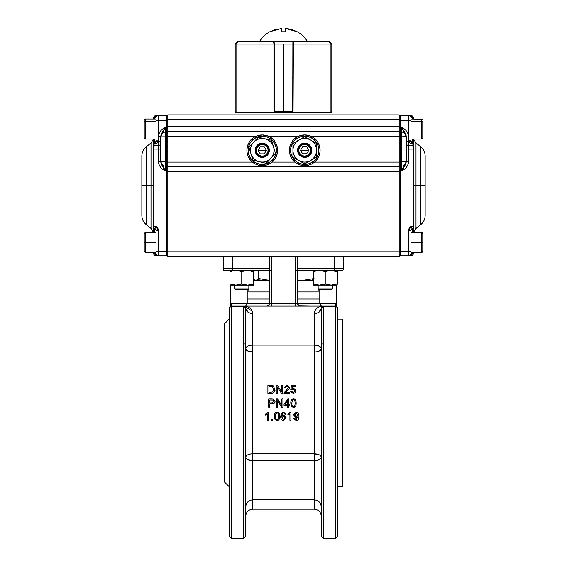 <?xml version="1.0" encoding="UTF-8"?>
<svg xmlns="http://www.w3.org/2000/svg" width="567" height="567" viewBox="0 0 567 567"><rect width="100%" height="100%" fill="white"/><g stroke="black" fill="none" stroke-linecap="round" stroke-linejoin="round"><path stroke-width="0.85" d="M224.482 323.814L224.482 481.993L224.482 323.814L229.203 319.093L229.203 308.469L229.203 536.29L229.203 308.469L229.203 536.29L231.563 538.65L231.563 402.903L231.563 538.65L243.363 538.65L243.363 306.797L231.563 306.797L231.563 402.903L231.563 306.797A2.36 1.673 180 0 0 229.203 308.469A2.36 2.36 0 0 1 231.563 306.109L231.563 303.749L247.212 303.749L247.212 289.822M337.797 320.022L337.797 308.469A2.36 1.673 180 0 0 335.437 306.797L323.637 306.797L323.637 538.65L323.637 306.797L321.276 308.469L321.276 536.29L323.637 538.65L335.437 538.65L335.437 306.797L335.437 538.65L337.797 536.29L337.656 307.668M337.797 461.921L337.797 457.789M337.797 445.988L337.797 432.415M337.797 373.391L337.797 359.818M337.797 348.01L337.797 343.885M342.518 319.093L342.518 486.713L342.518 319.093L337.797 319.093M223.993 270.005L225.659 270.693L228.019 270.693L225.659 270.693A2.36 2.36 0 0 1 223.299 268.333L232.739 268.333L232.739 256.532L232.739 268.333L269.332 268.333L269.332 256.532L223.299 256.532L223.299 270.693L228.019 270.693L223.299 270.693L223.299 256.532L343.701 256.532L343.701 268.333L343.701 256.532L297.668 256.532L297.668 268.333L334.261 268.333L334.261 256.532L334.261 268.333L343.701 268.333A2.36 2.36 0 0 1 341.341 270.693L338.981 270.693L341.341 270.693L342.957 270.055A2.36 2.36 0 0 0 343.007 270.005L341.341 270.693A2.36 2.36 0 0 0 343.701 268.333L297.668 268.333L297.668 270.693L338.981 270.693M267.674 306.003L268.56 305.5L266.972 306.109L244.143 306.109L323.637 306.109L244.157 306.109C249.225 306.549 252.109 309.015 252.811 313.501L252.811 345.062A7.08 3.572 0 0 0 245.724 348.634A7.08 3.395 180 0 0 252.811 352.029L252.811 453.777A7.08 3.395 0 0 0 245.724 457.172A7.08 3.572 180 0 0 252.811 460.744L252.811 509.138L314.189 509.138L314.189 460.744L252.811 460.744L314.189 460.744A7.08 3.572 180 0 0 321.276 457.172A7.08 3.395 0 0 0 314.189 453.777L314.189 352.029L252.811 352.029L252.811 453.777L314.189 453.777L314.189 352.029A7.08 3.395 180 0 0 321.276 348.634A7.08 3.572 0 0 0 314.189 345.062L314.189 313.501C314.891 309.015 317.775 306.549 322.843 306.109L231.563 306.109L231.563 306.797L243.363 306.797L243.363 538.65L245.724 536.29L245.724 308.583L245.724 497.224M274.13 390.833L275.08 390.706M281.671 416.164L283.684 415.065L286.129 417.723L283.535 420.586C281.735 420.686 280.778 419.353 280.665 416.61L281.558 413.088L280.665 416.61L281.558 413.088L283.635 412.145L285.981 414.193L283.635 412.188L281.558 413.13L280.665 416.61C280.778 419.353 281.735 420.686 283.535 420.586L286.129 417.787L283.684 415.122L281.671 416.221L282.72 413.293L283.571 413.017L284.591 413.456L284.974 414.328L285.981 414.25L283.635 412.145L285.981 414.193M269.821 403.902L271.947 403.902C274.144 403.768 275.172 402.924 275.038 401.379L273.103 399.062L268.73 398.977L268.73 407.276L269.821 407.276L269.821 403.902L269.821 407.255M296.066 390.691L295.414 392.647L293.245 393.647L290.587 391.301L293.245 393.604L295.414 392.605L296.066 390.663L293.5 387.998L291.934 388.508L292.381 386.304L295.676 386.304L292.381 386.382L291.934 388.572M294.989 390.755L293.231 388.884L294.989 390.812L293.231 388.948L291.721 389.749L290.772 389.621L293.231 388.884L294.989 390.755L293.238 392.775L291.651 391.216L290.587 391.301L291.651 391.216M288.44 387.523L286.888 386.113L285.272 387.75L284.23 387.644L286.909 385.206L289.489 387.552C289.687 388.338 288.879 389.472 287.051 390.961L285.449 392.541L287.051 390.904C288.879 389.416 289.687 388.275 289.489 387.481L286.909 385.206L284.23 387.573L285.272 387.679L286.888 386.035L288.44 387.459L284.039 393.47L289.496 393.47L289.496 392.492L285.449 392.492L287.051 390.904L285.449 392.492L289.496 392.492M289.496 393.512L284.039 393.512L289.496 393.512L284.039 393.512L284.159 392.811M277.284 393.47L276.235 393.512L277.284 393.47L277.284 386.999L281.629 393.47L282.749 393.47L281.629 393.512L277.284 387.07M281.7 391.74L281.7 385.319L281.7 391.74M274.74 389.331L274.74 389.359C274.541 392.329 273.266 393.711 270.891 393.512L267.9 393.512L270.891 393.47C273.266 393.668 274.541 392.279 274.74 389.302L273.436 385.943L272.224 385.354L267.9 385.241L267.9 393.47M281.813 407.276L277.469 400.77L281.813 407.276L282.933 407.276L282.933 398.977L281.891 398.977L281.891 405.49L277.547 398.977L276.427 398.977L276.427 407.276L277.469 407.276L277.469 400.763L278.9 402.903L277.469 400.77M277.547 398.977L281.891 405.483M288.624 405.277L288.624 407.255M287.611 407.255L287.611 405.277L287.611 407.255M288.624 404.356L288.624 398.977L287.788 398.977L284.024 404.356L285.038 402.903L284.024 404.356L284.024 405.292L287.611 405.292L287.611 407.276L288.624 407.276L288.624 405.292L289.737 405.292L289.737 404.356L288.624 404.356L289.737 404.349M265.441 414.208L267.83 412.145L265.441 414.257L267.83 412.145L268.489 412.145L265.441 414.257L265.441 415.242L267.475 414.023L267.475 420.452L268.489 420.452L268.489 412.145L268.489 420.452M267.475 420.374L267.475 413.974M271.657 419.233L272.805 419.233L271.657 419.233L271.657 420.452L272.805 420.452L272.805 419.311M279.68 416.341L279.68 416.369C279.651 413.492 278.751 412.089 276.987 412.145C275.193 412.145 274.293 413.549 274.293 416.341L274.293 416.341M287.901 414.208L290.29 412.145L287.901 414.257L290.29 412.145L290.942 412.145L287.901 414.257L287.901 415.242L289.928 414.023L289.928 420.452L290.942 420.452L290.942 412.145L290.942 420.452M289.928 420.374L289.928 413.974M293.543 414.924L296.144 412.145C297.937 412.074 298.88 413.4 298.972 416.114L298.972 416.178C298.88 413.442 297.937 412.117 296.144 412.188L293.543 414.973L295.988 417.666L297.966 416.788L296.038 419.764L294.67 418.46L293.699 418.552L294.67 418.396L296.038 419.686L297.966 416.773M247.212 299.029L269.332 299.029L247.212 299.029L247.212 303.749L245.631 306.109L271.699 306.109L271.699 303.749L295.301 303.749L295.301 256.532L271.699 256.532L271.699 303.749L271.699 270.693L269.332 270.693L271.699 270.693L271.699 256.532L269.332 256.532L269.332 268.333L232.739 268.333L232.739 270.693L269.332 270.693L269.332 268.333L269.332 303.749L269.332 270.693L232.739 270.693L232.739 268.333L223.299 268.333L223.937 269.949M319.788 289.822L319.788 303.749L335.437 303.749L335.437 306.109L322.843 306.109C323.296 306.577 316.152 304.883 314.189 313.501A7.08 5.032 180 0 0 321.276 308.469L321.68 307.144M252.35 311.205L244.157 306.109L243.363 306.109L245.376 307.236M243.413 306.109L323.637 306.109L322.07 306.704M245.724 308.583L245.724 308.469A7.08 5.032 180 0 0 252.811 313.501L252.811 345.062L314.189 345.062L314.189 352.029L252.811 352.029L252.811 345.062L314.189 345.062L314.189 313.501L317.74 312.828M321.276 497.224L321.276 308.583M313.431 280.552L297.668 280.552M269.332 280.552L253.569 280.552M248.849 285.095L248.842 291.941L269.332 291.941M297.668 291.941L318.158 291.941L318.158 289.071L332.319 289.064L332.319 285.095M319.788 299.029L297.668 299.029L319.788 299.029L319.788 303.749L321.369 306.109L300.028 306.109A2.36 2.36 0 0 1 297.668 303.749L335.437 303.749L336.621 303.898L336.621 306.428L336.621 285.095L336.621 303.898L335.437 303.749A4.72 4.72 0 0 1 336.621 303.898M245.334 307.172L245.724 308.469L243.363 306.109L245.724 308.469L243.363 306.797L243.363 306.109C244.689 306.052 245.483 306.839 245.724 308.469L248.176 312.275M321.276 308.434L321.333 307.938M337.138 306.825L337.797 308.469A2.36 2.36 0 0 0 335.437 306.109A2.36 2.36 0 0 1 337.797 308.469A2.36 1.673 0 0 0 335.437 306.797L335.437 306.109L323.637 306.109L323.637 306.797L335.437 306.797L335.437 303.749M230.379 305.45L230.379 304.84M230.379 306.428L230.379 285.095L230.379 303.898L297.668 303.749L297.668 270.693L297.668 303.749L319.788 303.749L321.369 306.109L323.551 306.109M230.379 271.614L230.379 270.693L230.379 271.614M336.621 270.693L336.621 271.614L336.621 270.693M336.621 306.223L336.621 305.478M268.496 305.549L269.332 303.749A2.36 2.36 0 0 1 266.972 306.109L245.631 306.109L247.212 303.749L269.332 303.749L269.127 304.713M225.659 270.693L232.739 270.693L225.659 270.693A2.36 2.36 0 0 1 223.299 268.333M297.852 304.677L297.668 303.749L295.301 303.749L295.301 306.109L295.301 256.532L297.668 256.532L297.668 270.693L295.301 270.693L334.261 270.693L334.261 268.333L334.261 270.693L341.341 270.693M321.276 516.225C320.851 511.923 318.491 509.563 314.189 509.138L314.189 460.744L252.811 460.744L252.811 509.138C248.509 509.563 246.149 511.923 245.724 516.225M299.128 305.932L310.652 306.109M230.663 306.286L230.039 306.662M229.401 307.527L229.203 308.469A2.36 1.673 0 0 1 231.563 306.797L231.563 306.109A2.36 2.36 0 0 0 229.203 308.469M297.781 280.346L301.616 280.552L314.033 278.525L301.616 280.552M252.967 271.558L252.967 270.693L252.967 271.558M269.219 280.346L265.384 280.552L257.595 279.715L265.384 280.552M255.809 280.552L253.569 279.262L255.809 280.552L258.658 278.525L258.658 270.693L258.658 278.525L269.332 280.353M314.033 271.558L314.033 270.693L314.033 271.558M311.623 280.552L313.431 279.262L311.191 280.552M247.8 459.695L252.811 460.744L252.811 453.777L314.189 453.777L314.189 460.744L314.189 453.777C318.434 453.954 320.794 455.088 321.276 457.172C320.794 459.362 318.434 460.553 314.189 460.744M320.965 306.031L320.327 305.514M320.263 305.429L319.944 304.77M299.589 306.067L298.504 305.549M298.398 305.464L297.895 304.762M247.056 304.77L246.907 305.131M295.301 306.109L266.972 306.109A2.36 2.36 0 0 0 269.332 303.749L269.197 304.55M318.824 312.275L321.276 308.469L323.637 306.109A2.36 2.36 0 0 0 321.276 308.469A2.36 1.673 0 0 1 323.637 306.797L323.637 306.109M249.26 312.828L252.811 313.501M230.379 303.898A4.72 4.72 0 0 1 231.563 303.749L231.563 306.109L244.157 306.109M343.007 270.005L343.701 268.333M252.811 352.029C248.566 351.845 246.206 350.718 245.724 348.634C246.206 346.437 248.566 345.246 252.811 345.062L252.811 352.029L247.8 351.037M319.249 351.008L320.086 350.512M320.794 349.86L321.234 349.003M321.234 348.244L321.071 347.798M320.773 347.316L320.1 346.664M319.193 346.104L315.337 345.112M247.751 454.791L246.914 455.294M246.227 455.918L245.766 456.796M245.766 457.562L245.929 458.008M246.227 458.483L246.907 459.142M247.751 346.132L246.907 346.664M246.227 347.316L245.766 348.244M245.766 349.003L245.929 349.435M246.227 349.889L246.9 350.505M321.276 348.634C320.794 350.718 318.434 351.845 314.189 352.029L314.189 345.062C318.427 345.246 320.794 346.437 321.276 348.634M252.811 460.744C248.573 460.553 246.206 459.362 245.724 457.172C246.206 455.088 248.566 453.954 252.811 453.777L252.811 460.744M321.234 456.796L321.071 456.371M320.773 455.918L320.1 455.301M319.193 454.769L314.189 453.777M319.249 459.674L320.093 459.142M320.802 458.455L321.234 457.562M297.668 303.756L299.05 305.897M298.426 305.485L298.008 304.968M273.613 389.338L272.146 386.446L268.999 386.283L268.999 392.492L268.999 386.205L272.146 386.375L273.613 389.281L272.784 391.91L268.999 392.492L268.999 386.205M282.749 385.241L282.749 393.512L282.749 385.241L281.7 385.241L281.7 391.691L277.355 385.241L276.235 385.241L276.235 393.512L276.235 385.241M273.911 401.408L271.962 402.924L269.821 402.924L269.821 399.955L272.961 400.033L273.911 401.408L272.961 400.047L269.821 399.955M285.081 417.851L283.514 419.764L281.834 417.794L283.479 416.015L285.081 417.851M294.592 415.009L296.265 413.024L297.845 414.924L296.243 416.78L294.592 415.009M293.699 418.552L296.017 420.586C297.944 420.629 298.929 419.162 298.972 416.178C298.922 419.162 297.937 420.636 296.017 420.586L293.699 418.552M295.116 402.903L295.116 403.18C295.031 400.692 294.479 399.565 293.458 399.799L293.458 399.785C294.479 399.551 295.031 400.685 295.116 403.18L295.116 403.18C295.031 405.674 294.479 406.808 293.472 406.582C292.459 406.815 291.906 405.681 291.821 403.18L292.345 400.38L293.458 399.785C294.479 399.551 295.031 400.685 295.116 403.18C295.031 400.692 294.479 399.565 293.458 399.799L292.345 400.394L291.821 403.18C291.906 405.667 292.459 406.794 293.472 406.56L294.16 406.362M296.158 403.18C296.13 400.295 295.237 398.884 293.472 398.948C291.679 398.941 290.779 400.352 290.779 403.18L291.594 406.56L293.472 407.411C295.265 407.404 296.165 405.993 296.158 403.18L296.158 403.18C296.13 400.295 295.237 398.884 293.472 398.948C291.679 398.941 290.779 400.352 290.779 403.18L291.594 406.56M276.98 413.024C278 412.797 278.553 413.917 278.631 416.405C278.546 418.871 278 419.991 276.987 419.764C275.973 419.998 275.42 418.878 275.335 416.405L275.86 413.619L276.98 413.024C278 412.797 278.553 413.917 278.631 416.405C278.546 418.871 278 419.991 276.987 419.764C275.973 419.998 275.42 418.878 275.335 416.405M279.68 416.405C279.651 413.534 278.751 412.131 276.987 412.188C275.193 412.188 274.293 413.591 274.293 416.405L275.108 419.743L276.987 420.586C278.78 420.586 279.68 419.19 279.68 416.405M275.08 390.656L274.13 390.776M295.676 386.304L295.676 385.347L291.573 385.347L290.772 389.564L291.721 389.749L290.772 389.564L291.573 385.347L295.676 385.347M275.335 416.341C275.42 418.807 275.973 419.92 276.987 419.686C278 419.92 278.546 418.8 278.631 416.341C278.546 418.8 278 419.92 276.987 419.686L276.987 419.686C275.973 419.92 275.42 418.807 275.335 416.341M269.332 303.749L271.699 303.749L271.699 306.109M297.668 303.749A2.36 2.36 0 0 0 300.028 306.109M285.024 404.356L287.611 400.607L287.611 404.356L285.024 404.356L287.611 404.349L287.611 400.607L286.023 402.903M269.821 402.924L272.443 402.896M294.592 414.952L296.243 416.717L297.845 414.874M281.834 417.73L283.514 419.686L285.081 417.787M281.7 385.241L281.7 391.691L277.355 385.241M284.024 404.356L287.788 398.977M268.999 392.541L268.999 386.283M275.038 401.379L274.584 402.896L275.038 401.379M271.947 403.902L274.584 402.903M286.129 417.787L283.684 415.065L286.129 417.787M291.821 403.18C291.906 405.667 292.459 406.794 293.472 406.56L293.472 406.582C292.459 406.815 291.906 405.681 291.821 403.18M293.472 406.582L293.472 406.56C294.479 406.794 295.031 405.667 295.116 403.18C295.031 405.674 294.479 406.808 293.472 406.582M288.44 387.459L284.159 392.761M284.024 405.292L287.611 405.292L287.611 407.276M271.848 398.977L268.73 398.977M273.613 389.281L272.784 391.91M286.888 386.035L285.272 387.75L286.888 386.035M295.414 392.605L293.245 393.647L295.414 392.605M287.901 415.242L289.928 414.023M282.933 398.977L281.891 398.977M308.71 150.29L300.602 150.29L308.71 150.29M256.404 146.293L263.216 143.274L269.027 148.221A7.08 7.08 0 0 1 269.332 150.29L269.332 150.29A7.08 7.08 0 0 1 267.702 154.812M266.327 150.29L258.162 150.29L266.327 150.29M399.182 114.881L167.818 114.881L167.818 119.602L167.818 114.881L399.182 114.881L399.182 119.602L399.182 114.881M413.343 149.078L413.343 147.236A2.36 1.843 180 0 0 410.983 145.393L410.983 149.078L413.343 149.078L413.343 226.474L413.343 139.078L413.343 149.078L410.983 149.078L410.983 226.474A4.72 4.72 0 0 0 408.623 230.563L410.983 230.563L410.983 251.103L410.983 230.563L408.623 230.563L408.623 251.103L399.182 251.103L400.359 251.103L400.359 170.83L401.542 170.83C405.717 169.001 408.077 165.954 408.623 161.687L408.623 149.078L410.983 149.078L410.983 226.474L408.623 230.563L408.623 251.103L400.359 251.103L400.359 170.83L399.182 170.83L399.182 166.818L399.182 171.539L167.818 171.539L167.818 256.532L223.299 256.532L167.818 256.532L167.818 251.812L399.182 251.812L399.182 256.532L334.261 256.532L399.182 256.532L343.701 256.532L399.182 256.532L399.182 251.812L167.818 251.812L167.818 171.539L399.182 171.539L399.182 251.812L399.182 119.602L399.182 131.409L167.818 131.409L167.818 119.602L399.182 119.602L167.818 119.602L167.818 126.682L399.182 126.682L167.818 126.682L167.818 136.13L167.818 131.409L399.182 131.409L399.182 185.707M167.818 256.532L232.739 256.532L167.818 256.532M167.818 170.83L166.641 170.83L166.641 251.103L158.377 251.103L158.377 230.563L156.017 226.474L156.017 149.078L158.377 149.078L158.377 161.687C158.923 165.954 161.283 169.001 165.458 170.83L167.818 170.83L167.818 162.098L167.818 185.707M399.182 166.818L167.818 166.818L399.182 166.818L399.182 162.098L314.55 162.098C311.68 164.43 308.413 165.607 304.748 165.642C301.091 165.607 297.817 164.43 294.939 162.098L272.061 162.098C269.183 164.43 265.916 165.607 262.252 165.642C258.587 165.607 255.32 164.43 252.45 162.098L167.818 162.098L167.818 171.539L167.818 136.13L256.348 136.13C245.929 139.936 243.604 155.393 252.45 162.098L167.818 162.098L167.818 136.13L256.348 136.13L262.252 134.946L268.156 136.13L298.844 136.13L304.748 134.946L310.652 136.13L399.182 136.13L310.652 136.13A15.344 15.344 0 0 0 307.761 135.251L307.597 135.215M399.182 162.098L314.55 162.098C323.396 155.393 321.071 139.936 310.652 136.13A15.344 15.344 0 0 1 314.55 162.098C311.694 164.416 308.42 165.599 304.748 165.642C301.077 165.599 297.81 164.416 294.939 162.098L272.061 162.098C280.899 155.393 278.574 139.936 268.156 136.13L298.844 136.13C288.426 139.936 286.101 155.393 294.939 162.098A15.344 15.344 0 0 0 299.539 164.728M263.102 165.614L264.924 165.408M267.546 164.699L269.275 163.941M270.239 163.395L271.508 162.538M272.415 161.793L274.123 160.014M274.825 159.093L276.526 155.925M276.724 155.401L277.461 152.339M277.547 151.517L277.518 148.745M277.412 147.909L276.476 144.528M276.101 143.685L274.712 141.332M274.024 140.453L272.16 138.575M271.217 137.838L268.524 136.286M268.113 136.108L266.37 135.513M261.472 134.967L259.395 135.215M255.689 136.42L253.414 137.753M252.535 138.419L250.699 140.191M249.891 141.204L248.403 143.685M248.098 144.365L247.127 147.696M247.028 148.363L246.936 151.226M247.035 152.247L247.744 155.294M247.942 155.84L249.593 158.973M250.153 159.731L251.975 161.694M255.2 163.92L256.844 164.657M258.162 165.082L259.495 165.387M305.613 165.614L307.413 165.408M310.043 164.699L311.758 163.941M312.729 163.402L314.005 162.538M314.912 161.793L316.62 160.014M317.322 159.093L319.023 155.925M319.221 155.401L319.958 152.339M320.043 151.517L320.015 148.745M319.908 147.909L318.973 144.528M318.597 143.685L317.201 141.332M316.521 140.453L314.657 138.575M313.714 137.838L311.014 136.286M310.61 136.108L308.88 135.513M303.976 134.967L301.885 135.215M301.197 135.364L298.986 136.073M298.185 136.42L295.91 137.753M295.031 138.419L293.196 140.191M292.381 141.204L290.899 143.685M290.595 144.365L289.624 147.696M289.524 148.363L289.432 151.226M289.524 152.247L290.24 155.294M290.439 155.84L292.09 158.973M292.643 159.731L294.471 161.694M297.696 163.927L299.333 164.65M300.638 165.075L301.991 165.387M304.996 165.635A15.344 15.344 0 0 0 319.03 155.911M319.086 155.762A15.344 15.344 0 0 0 318.888 144.33M318.874 144.294A15.344 15.344 0 0 0 316.946 140.977M316.847 140.857A15.344 15.344 0 0 0 314.146 138.164M313.998 138.05A15.344 15.344 0 0 0 310.652 136.13L304.748 134.946L298.844 136.13A15.344 15.344 0 0 1 304.493 134.953M307.293 135.159A15.344 15.344 0 0 0 305.244 134.953M262.5 165.635A15.344 15.344 0 0 0 269.857 163.622M270.02 163.53A15.344 15.344 0 0 0 272.061 162.098C269.19 164.416 265.923 165.599 262.252 165.642C258.58 165.599 255.313 164.416 252.45 162.098A15.344 15.344 0 0 0 257.049 164.728M261.997 134.953A15.344 15.344 0 0 0 256.348 136.13L262.252 134.946L268.156 136.13A15.344 15.344 0 0 0 265.264 135.244M264.222 135.074A15.344 15.344 0 0 0 262.755 134.953M268.156 136.13A15.344 15.344 0 0 1 272.061 162.098M299.652 164.77A15.344 15.344 0 0 0 302.083 165.408M294.939 162.098A15.344 15.344 0 0 1 298.844 136.13M257.163 164.77A15.344 15.344 0 0 0 259.58 165.408M252.45 162.098A15.344 15.344 0 0 1 256.348 136.13M399.182 133.295L399.182 133.295A1.184 1.184 0 0 1 400.359 132.118L400.359 120.31L408.623 120.31L408.623 136.534C408.077 132.274 405.717 129.226 401.542 127.391L399.182 127.391L400.359 127.391L400.359 120.31L408.623 120.31L408.623 140.85L410.983 140.85L410.983 120.31L410.983 140.85L408.623 140.85A4.72 4.72 0 0 0 408.701 141.707L410.983 143.862L410.983 145.393L408.623 145.393L408.623 161.687L406.263 161.687L406.263 136.838L401.542 136.838L401.542 161.389L406.263 161.389L401.542 161.389L401.542 166.11A4.72 4.72 0 0 0 406.263 161.389A4.72 4.72 0 0 1 401.542 166.11L401.542 170.83L406.263 161.687L406.263 136.838A4.72 4.72 0 0 0 401.542 132.118A4.72 4.72 0 0 1 406.263 136.838L402.102 128.362M413.343 226.474L410.983 226.474L412.166 228.515A2.36 2.36 0 0 0 410.983 230.563A2.36 2.36 0 0 1 412.166 228.515A2.36 2.36 0 0 0 413.343 226.474L413.343 232.335L413.343 226.474A2.36 2.36 0 0 1 412.166 228.515L410.983 226.474L413.343 226.474L413.343 232.335L413.343 185.707L416.001 185.707L416.001 228.437L413.534 232.335M413.343 252.4L413.343 253.463A2.36 2.36 0 0 1 410.983 255.823A2.36 1.184 -90 0 0 412.166 253.463L413.343 253.463L413.343 252.4M413.343 117.95L413.343 119.013L413.343 117.95L412.166 117.95L412.166 119.013L412.166 117.95A2.36 1.184 -90 0 0 410.983 115.59L408.623 115.59L410.983 115.59A2.36 2.36 0 0 1 413.343 117.95A2.36 2.36 0 0 0 410.983 115.59L400.359 115.59L400.359 120.31L399.182 120.31L400.359 120.31L400.359 115.59A1.184 1.184 0 0 0 399.182 116.767A1.184 1.184 0 0 1 400.359 115.59L408.623 115.59A2.36 2.36 0 0 1 410.983 117.95L410.983 120.31L408.623 120.31L408.623 115.59L408.623 120.31L410.983 120.31L410.983 117.95L413.343 117.95M413.534 139.078L416.001 142.976L416.001 228.437L420.721 224.66C423.592 222.264 425.073 219.188 425.151 215.446L425.151 185.707L420.721 185.707L420.721 224.66L420.721 185.707L425.151 185.707L425.151 155.968C425.073 152.225 423.592 149.149 420.721 146.747L420.721 185.707L420.721 146.747L416.001 142.976L416.001 185.707L413.343 185.707M400.359 255.823L410.983 255.823A2.36 2.36 0 0 0 413.343 253.463L410.983 253.463A2.36 2.36 0 0 1 408.623 255.823L408.623 251.103L410.983 251.103L410.983 253.463L410.983 251.103L408.623 251.103L408.623 255.823A2.36 2.36 0 0 0 410.983 253.463L412.166 253.463L410.983 255.823L400.359 255.823A1.184 1.184 0 0 1 399.182 254.64A1.184 1.184 0 0 0 400.359 255.823L400.359 251.103L400.359 255.823M416.001 185.707L420.721 185.707L416.001 185.707M410.983 117.95L410.983 119.013L410.983 117.95A2.36 2.36 0 0 0 408.623 115.59A2.36 2.36 0 0 1 410.983 117.95L412.166 117.95L410.983 115.59L408.623 115.59M408.679 141.559L408.623 140.85M412.166 228.515L412.166 232.335L412.166 228.515M401.542 127.391L401.542 132.118L400.359 132.118L400.359 127.391L401.542 127.391L401.542 136.838L406.263 136.534C405.88 134.131 404.306 131.083 401.542 127.391C405.681 129.191 408.049 132.239 408.623 136.534L408.623 145.393A2.36 1.843 0 0 1 406.263 143.55A2.36 1.843 180 0 0 408.623 145.393L408.623 149.078L410.983 149.078L410.983 145.393A2.36 1.843 0 0 1 413.343 147.236L413.343 144.939A2.36 1.077 180 0 0 410.983 143.862A2.36 0.588 -60 0 1 412.166 142.898L412.166 139.078L412.166 142.898A2.36 2.36 0 0 1 413.343 144.939L413.343 139.078M411.174 141.778A2.36 2.36 0 0 1 410.983 140.85A2.36 2.36 0 0 0 411.174 141.778M399.182 170.83L400.359 170.83L400.359 161.389L401.542 161.389L401.542 136.838L400.359 136.838L400.359 161.389L399.182 161.389L400.359 161.389L400.359 136.838L399.182 136.838M412.166 252.4L412.166 253.463L412.166 252.4M408.623 161.687C408.049 165.982 405.681 169.03 401.542 170.83C404.306 167.145 405.88 164.097 406.263 161.687L408.623 161.687M408.623 141.707L406.263 141.707L408.701 141.707L410.983 143.862L410.983 145.393L408.623 145.393L408.623 141.707M400.359 166.11A1.184 1.184 0 0 1 399.182 164.933A1.184 1.184 0 0 0 400.359 166.11L401.542 166.11L401.542 161.389L400.359 161.389L400.359 170.83L401.542 170.83L401.542 166.11M400.359 132.118L400.359 136.838L401.542 136.838L401.542 132.118L400.359 132.118M411.918 142.728L410.983 143.862A2.36 1.077 0 0 1 413.343 144.939A2.36 2.36 -0 0 0 412.166 142.898L411.025 141.282L408.701 141.707L411.025 141.282M165.451 170.816L165.458 166.11A4.72 4.72 0 0 1 160.737 161.389L160.737 136.838L165.458 136.838L165.458 161.389L160.737 161.389A4.72 4.72 0 0 0 165.458 166.11L165.458 136.838L160.737 136.838L160.737 161.389L166.641 161.389L166.641 251.103L156.017 251.103L156.017 230.563A2.36 2.36 0 0 0 154.834 228.515L156.017 226.474L153.657 226.474A2.36 2.36 0 0 0 154.834 228.515A2.36 2.36 0 0 1 156.017 230.563L158.377 230.563L156.017 230.563L156.017 251.103L158.377 251.103L158.377 230.563A4.72 4.72 0 0 0 156.017 226.474L154.834 228.515L154.834 232.335L154.834 228.515A2.36 2.36 0 0 1 153.657 226.474L156.017 226.474L156.017 149.078L153.657 149.078L153.657 139.078L153.657 232.335L153.657 144.939L153.657 185.707L150.999 185.707L153.657 185.707M153.657 253.463L153.657 252.4L153.657 253.463L154.834 253.463L154.834 252.4L154.834 253.463A2.36 1.184 90 0 0 156.017 255.823L158.377 255.823L156.017 255.823A2.36 2.36 0 0 1 153.657 253.463A2.36 2.36 180 0 0 156.017 255.823L166.641 255.823L166.641 251.103L167.818 251.103L166.641 251.103L166.641 255.823A1.184 1.184 0 0 0 167.818 254.64A1.184 1.184 0 0 1 166.641 255.823L158.377 255.823A2.36 2.36 0 0 1 156.017 253.463L153.657 253.463M153.657 119.013L153.657 117.95A2.36 2.36 0 0 1 156.017 115.59A2.36 1.184 90 0 0 154.834 117.95L153.657 117.95L153.657 119.013M153.466 232.335L150.999 228.437L150.999 142.976L146.279 146.747C143.408 149.149 141.927 152.225 141.849 155.968L141.849 185.707L146.279 185.707L141.849 185.707L141.849 215.446C141.927 219.188 143.408 222.264 146.279 224.66L146.279 146.747L146.279 224.66L150.999 228.437L150.999 142.976L153.466 139.078M164.898 169.866L160.737 161.687C161.12 164.097 162.694 167.145 165.458 170.83C161.319 169.03 158.951 165.982 158.377 161.687L160.737 161.389L158.377 161.687L158.377 145.393L156.017 145.393A2.36 1.843 180 0 0 153.657 147.236L153.657 149.078L156.017 149.078L156.017 143.862L158.299 141.707A4.72 4.72 0 0 0 158.377 140.85L158.377 120.31L166.641 120.31L166.641 127.391L165.458 127.391C161.283 129.226 158.923 132.274 158.377 136.534L158.377 120.31L166.641 120.31L166.641 115.59L156.017 115.59A2.36 2.36 0 0 0 153.657 117.95L156.017 117.95L156.017 140.85L158.377 140.85L158.321 141.559M150.999 185.707L146.279 185.707L150.999 185.707M158.377 230.563L158.377 248.743M144.216 120.062L145.393 119.013L145.393 121.43L156.017 121.43L145.393 121.43L145.393 119.013L156.017 119.013L156.017 117.95A2.36 2.36 0 0 1 158.377 115.59L158.377 120.31L156.017 120.31L156.017 140.85A2.36 2.36 0 0 1 155.975 141.282L154.834 142.898L154.834 139.078L154.834 142.898A2.36 2.36 0 0 0 153.657 144.939A2.36 2.36 0 0 1 154.834 142.898A2.36 0.588 60 0 1 156.017 143.862A2.36 1.077 180 0 0 153.657 144.939A2.36 2.36 0 0 1 154.834 142.898A2.36 2.36 -0 0 0 153.657 144.939L153.657 147.236A2.36 1.843 0 0 1 156.017 145.393L156.017 149.078L160.737 149.078L158.377 149.078L158.377 145.393A2.36 1.843 180 0 0 160.737 143.557A2.36 1.843 -0 0 1 158.377 145.393L158.377 136.534C158.951 132.239 161.319 129.191 165.458 127.391L160.737 136.838A4.72 4.72 0 0 1 165.458 132.118A4.72 4.72 0 0 0 160.737 136.838L158.377 136.534L160.737 136.534C161.12 134.131 162.694 131.083 165.458 127.391L166.641 127.391L166.641 132.118A1.184 1.184 0 0 1 167.818 133.295M158.377 255.823A2.36 2.36 0 0 1 156.017 253.463L156.017 251.103L156.017 253.463A2.36 2.36 0 0 0 158.377 255.823L158.377 251.103L158.377 255.823L156.017 255.823L154.834 253.463L156.017 253.463L156.017 252.4L145.393 252.4L145.393 242.364L156.017 242.364L145.393 242.364L145.393 252.4L144.209 251.216L144.209 242.364L145.393 242.364L145.393 232.335L145.393 242.364L144.209 242.364L144.209 233.512L145.393 232.335L144.209 233.512M156.017 226.474L156.953 227.183M157.229 227.48L157.64 228.033M166.641 150.999L167.818 150.999L166.641 150.999M167.818 161.389L166.641 161.389L166.641 127.391L167.818 127.391L166.641 127.391L166.641 120.31L167.818 120.31L166.641 120.31L166.641 115.59A1.184 1.184 0 0 1 167.818 116.767A1.184 1.184 0 0 0 166.641 115.59L158.377 115.59A2.36 2.36 0 0 0 156.017 117.95L156.017 120.31L158.377 120.31L158.377 115.59L156.017 115.59L154.834 117.95L156.017 117.95M153.657 139.078L153.657 144.939A2.36 1.077 0 0 1 156.017 143.862L158.299 141.707L155.975 141.282L160.737 141.707L158.377 141.707L158.377 145.393L156.017 145.393L156.017 143.862L154.834 142.898M144.209 134.429L144.209 122.33A1.184 0.893 0 0 1 145.393 121.43L145.393 139.078L156.017 139.078L156.017 140.85A2.36 2.36 0 0 1 155.975 141.282M166.641 146.279A1.184 1.184 0 0 1 167.818 147.463A1.184 1.184 0 0 0 166.641 146.279A1.184 1.184 0 0 1 167.818 147.463M165.458 136.838L165.458 127.391L165.458 136.838L166.641 136.838L165.458 136.838M155.762 141.913L155.989 141.204M154.834 119.013L154.834 117.95L154.834 119.013M166.641 141.559L167.818 141.559M165.458 166.11L165.458 161.389L166.641 161.389L166.641 170.83L165.458 170.83L165.458 166.11L166.641 166.11A1.184 1.184 0 0 0 167.818 164.933M166.641 132.118L165.458 132.118L166.641 132.118M158.377 140.85L156.017 140.85M269.332 150.064L269.169 148.781M268.779 147.548L268.141 146.35M267.227 145.251L266.072 144.33M264.754 143.664L263.343 143.295M262.096 143.21L260.735 143.373M259.438 143.791L258.332 144.394M257.212 145.322L256.759 145.825M267.298 155.266L267.844 154.642M267.886 154.585L268.219 154.118M268.878 152.799L269.098 152.112M269.127 151.999L269.247 151.417M249.466 144.195A14.168 14.168 0 0 0 248.211 152.183C247.963 143.6 252.01 138.284 260.359 136.257C268.949 136.002 274.258 140.049 276.292 148.405C276.54 156.988 272.493 162.304 264.144 164.331C255.554 164.586 250.245 160.532 248.211 152.183A14.168 14.168 0 0 1 260.359 136.257A14.168 14.168 0 0 1 276.292 148.405A14.168 14.168 0 0 1 262.252 164.458A14.168 14.168 0 0 1 248.211 152.183A14.168 14.168 0 0 0 248.87 154.94M268.354 137.512A14.168 14.168 0 0 0 262.684 136.137M260.359 136.257A14.168 14.168 0 0 0 259.927 136.321M256.156 163.076A14.168 14.168 0 0 0 261.826 164.451M264.144 164.331A14.168 14.168 0 0 0 264.583 164.267M275.038 156.393A14.168 14.168 0 0 0 276.292 148.405M309.596 145.131L308.54 144.309M300.765 156.152L301.396 156.535M302.388 156.974L303.147 157.194M305.237 157.357L306.088 157.25M308.001 156.584L309.079 155.904M310.085 154.947L310.964 153.692M311.368 152.814L311.687 151.715M311.829 150.064L311.708 148.993M311.205 147.377L310.425 146.059M318.378 146.449A14.168 14.168 0 0 0 314.054 139.617A14.168 14.168 0 0 1 304.748 164.458A14.168 14.168 0 0 1 295.442 160.971C289.588 154.685 289.127 148.022 294.067 140.992C300.354 135.137 307.016 134.677 314.054 139.617C319.908 145.903 320.362 152.566 315.429 159.596C309.135 165.451 302.473 165.911 295.442 160.971A14.168 14.168 0 0 0 297.753 162.609M308.597 163.927A14.168 14.168 0 0 0 313.764 161.219M291.112 154.139A14.168 14.168 0 0 0 295.442 160.971A14.168 14.168 0 0 1 294.067 140.992A14.168 14.168 0 0 1 314.054 139.617M300.9 136.661A14.168 14.168 0 0 0 295.733 139.369M298.844 160.518C295.067 158.158 293.096 154.748 292.941 150.29C293.096 145.839 295.067 142.43 298.844 140.07C302.778 137.979 306.712 137.979 310.652 140.07C314.43 142.43 316.393 145.839 316.549 150.29C316.393 154.748 314.43 158.158 310.652 160.518C306.719 162.609 302.778 162.609 298.844 160.518L304.748 163.927L298.844 160.518A11.801 11.801 0 0 1 292.941 150.29L292.941 157.109L292.941 150.29L292.941 157.109L294.053 157.754L304.748 163.927L310.652 160.518A11.801 11.801 0 0 1 298.844 160.518M300.73 156.123L307.945 156.612L311.829 150.29L308.512 144.294M316.549 143.479L316.549 157.109L316.549 143.479L304.748 136.661L310.652 140.07L304.748 136.661L298.844 140.07A11.801 11.801 0 0 1 316.549 150.29A11.801 11.801 0 0 1 310.652 160.518L316.549 157.109M311.737 150.29L311.829 150.29A7.08 7.08 0 0 1 311.333 152.899M311.29 153.012A7.08 7.08 0 0 1 309.752 155.301M309.71 155.351A7.08 7.08 0 0 1 304.748 157.378M304.67 157.378A7.08 7.08 0 0 1 302.14 156.882M302.034 156.832A7.08 7.08 0 0 1 300.808 156.18M292.941 143.479L292.941 150.29A11.801 11.801 0 0 1 298.844 140.07L292.941 143.479M250.968 153.749C252.421 157.959 255.299 160.645 259.601 161.793C263.974 162.644 267.737 161.489 270.891 158.342C273.811 154.975 274.69 151.141 273.542 146.839C272.089 142.629 269.205 139.943 264.902 138.787C260.529 137.944 256.766 139.092 253.619 142.246C250.692 145.613 249.813 149.447 250.968 153.749L252.96 160.27L250.968 153.749A11.801 11.801 0 0 1 253.619 142.246L258.261 137.264L253.619 142.246A11.801 11.801 0 0 1 264.902 138.787L271.543 140.318L273.542 146.839L271.543 140.318L258.261 137.264L259.558 137.561L258.261 137.264L248.97 147.236L252.96 160.27L266.242 163.324L272.5 156.605L266.242 163.324L264.945 163.027L266.242 163.324L275.534 153.352L273.542 146.839A11.801 11.801 0 0 1 259.601 161.793A11.801 11.801 0 0 1 250.968 153.749M269.013 148.221L267.291 155.273M273.542 146.839L271.543 140.318L264.902 138.787A11.801 11.801 0 0 1 273.542 146.839M410.983 252.4L421.607 252.4L422.791 251.216L422.791 242.364L421.607 242.364L421.607 252.4L421.607 232.335L421.607 242.364L410.983 242.364L422.791 242.364L422.791 233.512L421.756 232.342M410.983 139.078L421.607 139.078L421.607 121.43L410.983 121.43L421.607 121.43L421.607 119.013L421.607 121.43A1.184 0.893 0 0 1 422.791 122.33L422.791 137.901L422.791 122.33A1.184 0.893 180 0 0 421.607 121.43L421.607 139.078L422.791 137.901M144.209 120.19L144.209 123.663M144.209 122.33L144.209 137.901L145.393 139.078L145.393 121.43A1.184 0.893 180 0 0 144.209 122.33M272.401 41.696L272.94 41.696L272.401 41.696M294.599 41.696L274.109 41.696L274.272 44.056L292.728 44.056L283.5 44.056L283.5 111.338L283.5 44.056L274.272 44.056L274.272 111.338L292.728 111.338L292.891 41.696L319.15 41.696M331.893 44.056L329.533 41.696L319.618 41.696L328.569 41.696L331.008 44.056L331.893 44.056L331.008 44.056L331.008 111.338L331.893 111.338L331.893 44.056L331.893 111.338A1.184 1.184 0 0 1 330.944 112.5L330.944 44.056L293.061 44.056L293.387 41.696L328.463 41.696L293.387 41.696L293.061 112.521L330.944 112.521L330.944 44.056L293.061 44.056L293.061 112.521M247.85 41.696L238.232 41.703M273.939 112.521L273.939 44.056L236.056 44.056L238.537 41.696L273.613 41.696L238.537 41.696L236.056 44.056L236.056 112.521L273.939 112.521L273.939 44.056L236.056 44.056L236.056 112.521A1.184 1.184 0 0 1 235.107 111.338L235.992 111.338L235.992 44.056L235.107 44.056L235.107 111.338L235.107 44.056L235.992 44.056L238.431 41.696L237.467 41.696L235.107 44.056M274.272 77.105L273.939 84.192M293.061 84.192L292.728 77.105M330.944 44.056L328.463 41.696L330.944 44.056L330.802 43.113M273.939 44.056L273.613 41.696L273.939 44.056M307.101 41.696L328.463 41.696M292.728 111.338L292.735 112.521L292.728 111.338L274.272 111.338L274.265 112.521L283.5 112.521L283.5 111.338L283.5 112.521L292.735 112.394M329.555 41.894L328.754 41.703M330.944 111.72L331.008 111.338M328.577 41.696L319.618 41.696L329.257 41.788M329.718 41.972L330.256 42.355M330.292 42.39L330.66 42.844M330.887 43.319L331.008 44.056M238.218 41.703L236.737 42.355L238.423 41.696L247.382 41.696M236.701 42.39L235.992 44.056L236.73 42.362M235.992 111.338L236.056 111.727L235.107 111.338A1.184 1.184 0 0 0 236.056 112.5M273.741 41.873A0.475 0.468 -90 0 1 274.109 41.696L292.891 41.696A0.475 0.468 90 0 1 293.259 41.873M293.189 42.171L292.799 42.171M274.201 42.171L273.811 42.171M290.58 29.201L291.622 29.491M297.087 31.78L297.2 31.78A28.272 28.272 0 0 1 307.583 41.696A28.272 28.272 0 0 0 297.2 31.78L285.272 28.35L285.272 31.78L281.728 31.78L285.272 31.78L281.728 31.78L281.728 28.35L269.8 31.78A28.272 28.272 0 0 0 259.417 41.696A28.272 28.272 0 0 1 269.8 31.78L281.728 28.35L281.728 31.78L285.272 31.78L285.272 28.35L297.2 31.78L291.977 29.597M291.154 29.349L285.272 28.35M275.321 29.505L269.92 31.78M268.021 150.305A5.776 5.776 0 0 0 262.245 144.528A5.776 5.776 0 0 0 256.475 150.305A5.776 5.776 0 0 0 262.245 156.074A5.776 5.776 0 0 0 268.021 150.305M262.245 143.94A6.365 6.365 0 0 1 268.609 150.305A6.365 6.365 0 0 1 262.245 156.669A6.365 6.365 0 0 1 255.88 150.305A6.365 6.365 0 0 1 262.245 143.94M262.245 157.385A7.08 7.08 0 0 0 269.325 150.305A7.08 7.08 0 0 0 262.245 143.217A7.08 7.08 0 0 0 255.164 150.305A7.08 7.08 0 0 0 262.245 157.385M264.293 146.761L266.334 150.305L264.293 153.841L260.203 153.841L258.155 150.305L260.203 146.761L264.293 146.761M310.433 150.234A5.776 5.776 0 0 0 304.656 144.457A5.776 5.776 0 0 0 298.88 150.234A5.776 5.776 0 0 0 304.656 156.01A5.776 5.776 0 0 0 310.433 150.234M304.656 143.869A6.365 6.365 0 0 1 311.021 150.234A6.365 6.365 0 0 1 304.656 156.598A6.365 6.365 0 0 1 298.292 150.234A6.365 6.365 0 0 1 304.656 143.869M304.656 157.314A7.08 7.08 0 0 0 311.737 150.234A7.08 7.08 0 0 0 304.656 143.153A7.08 7.08 0 0 0 297.576 150.234A7.08 7.08 0 0 0 304.656 157.314M306.697 146.69L308.746 150.234L306.697 153.777L302.608 153.777L300.567 150.234L302.608 146.69L306.697 146.69M332.319 289.064L331.008 289.822L319.306 289.822L318.158 289.156M244.037 289.822L235.992 289.822L234.681 289.064L248.849 289.064L247.538 289.822L244.037 289.822M312.743 280.552L312.743 279.914M314.033 271.338L317.995 270.757M336.621 270.87L337.408 271.749L337.408 284.046L336.841 285.095M337.408 271.749L336.621 271.487M253.569 285.095L253.569 284.046L253.569 285.095L247.666 285.095L241.769 284.046L235.865 285.095L229.961 284.046L229.961 285.052M248.849 270.693L253.569 271.749C253.569 270.367 253.569 270.367 253.569 271.749C249.643 270.367 245.709 270.367 241.769 271.749C237.842 270.367 233.909 270.367 229.961 271.749C229.961 270.367 229.961 270.367 229.961 271.749C229.961 270.367 229.961 270.367 229.961 271.749L229.961 284.046M241.769 284.046L241.769 271.749M253.569 271.749L253.569 284.046L247.666 285.095L230.379 285.095M313.431 285.095L331.135 285.095L337.039 284.046L337.039 285.095L331.135 285.095L325.231 284.046L319.334 285.095L313.431 284.046L313.431 285.052M325.231 284.046L325.231 271.749C321.312 270.367 317.371 270.367 313.431 271.749C313.431 270.367 313.431 270.367 313.431 271.749L313.431 284.046M332.319 270.693L337.039 271.749C337.039 270.367 337.039 270.367 337.039 271.749C333.113 270.367 329.179 270.367 325.231 271.749M337.039 284.046L337.039 271.749M321.276 308.469L321.276 402.903M323.637 320.022L321.276 320.022M245.724 320.022L243.363 320.022M323.637 343.885L321.276 343.885M245.724 343.885L243.363 343.885M245.724 506.905C246.149 502.603 248.509 500.243 252.811 499.818L314.189 499.818C318.491 500.243 320.851 502.603 321.276 506.905M224.482 481.993L229.203 486.713M337.797 486.713L342.518 486.713M245.724 308.469L245.724 402.903M321.347 307.888L321.822 306.96M255.377 280.552L254.93 280.346M411.422 142.225L412.046 142.82M410.983 232.335L421.607 232.335M422.039 232.413L422.571 232.831M422.713 233.101L422.791 233.512M421.607 252.4L422.273 252.195M410.983 119.013L422.273 119.219M422.784 120.062L421.607 119.013M145.393 119.013L144.727 119.219M156.017 232.335L145.393 232.335M145.393 252.4L144.209 251.216M319.462 289.822L318.151 289.064L318.151 285.095M234.681 285.095L234.681 289.064"/></g></svg>
